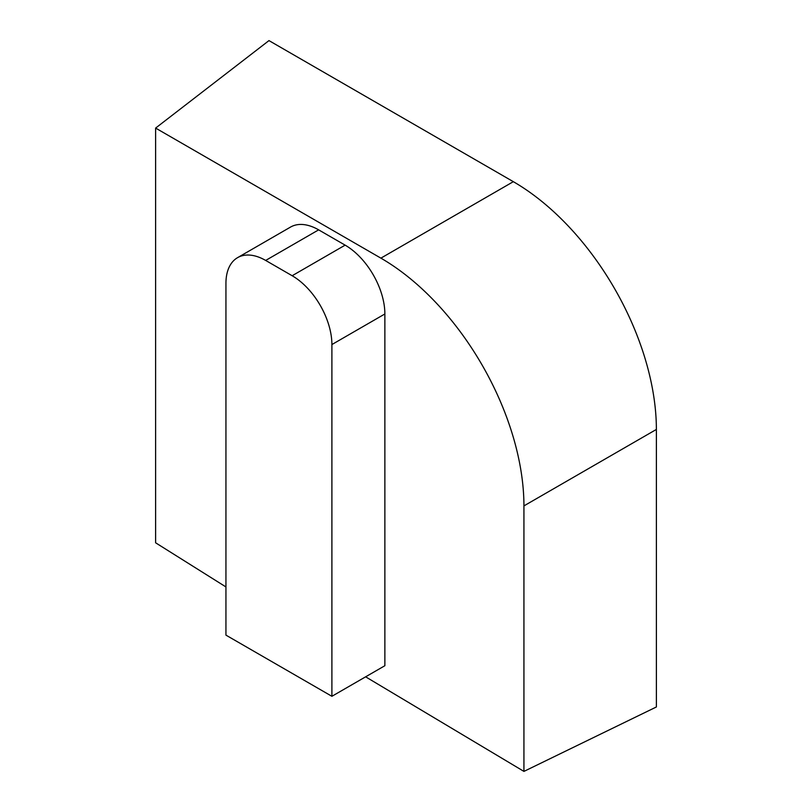 <?xml version="1.0" encoding="UTF-8"?>
<svg xmlns="http://www.w3.org/2000/svg" width="812" height="812" viewBox="0 0 812 812"><rect width="100%" height="100%" fill="white"/><g stroke="black" fill="none" stroke-linecap="round" stroke-linejoin="round"><path stroke-width="1.22" d="M268.975 40.6L513.336 181.675L268.975 40.6L155.62 128.083L155.62 542.802L225.939 586.944M656.38 706.968L656.38 429.436A202.29 116.796 60 0 0 513.336 181.675A202.29 116.796 60 0 1 656.38 429.436L656.38 706.968L523.933 771.4L365.633 676.822M155.62 128.083L380.899 258.145A202.29 116.796 60 0 1 523.933 505.896L523.933 771.4M331.895 696.3L384.868 665.718L384.868 313.97A56.19 32.439 -120 0 0 345.13 245.143L318.649 229.857A56.19 32.439 -120 0 0 290.554 227.066L237.571 257.658A56.19 32.439 -120 0 0 225.939 283.378L225.939 635.126L331.895 696.3L331.895 344.552A56.19 32.439 -120 0 0 292.158 275.735L265.666 260.439A56.19 32.439 -120 0 0 237.571 257.658M345.13 245.143L292.158 275.735M384.868 313.97L331.895 344.552M318.649 229.857L265.666 260.439M513.336 181.675L380.899 258.145M656.38 429.436L523.933 505.896"/></g></svg>
